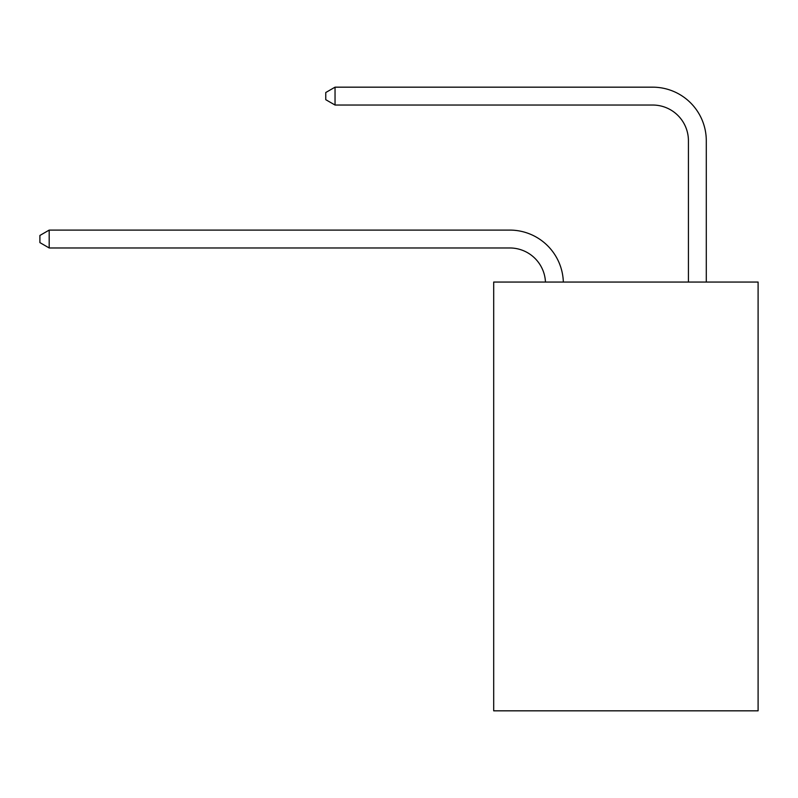 <?xml version="1.0" encoding="UTF-8"?>
<svg xmlns="http://www.w3.org/2000/svg" width="798" height="798" viewBox="0 0 798 798"><rect width="100%" height="100%" fill="white"/><g stroke="black" fill="none" stroke-linecap="round" stroke-linejoin="round"><path stroke-width="1.2" d="M758.1 282.053L758.1 710.828L493.693 710.828L493.693 282.053L758.1 282.053M545.463 282.053A35.73 35.73 0 0 0 509.762 247.969A35.73 35.73 0 0 1 545.463 282.053A35.73 35.73 0 0 0 509.762 247.969A35.73 35.73 0 0 1 545.463 282.053A35.73 35.73 0 0 0 509.762 247.969A35.73 35.73 0 0 1 545.463 282.053A35.73 35.73 0 0 0 509.762 247.969A35.73 35.73 0 0 1 545.463 282.053A35.73 35.73 0 0 0 509.762 247.969A35.73 35.73 0 0 1 545.463 282.053A35.73 35.73 0 0 0 509.762 247.969A35.73 35.73 0 0 1 545.463 282.053A35.73 35.73 0 0 0 509.762 247.969L49.187 247.969L39.9 242.602L39.9 235.46L49.187 230.093L509.762 230.093A53.596 53.596 0 0 1 563.338 282.053M688.425 282.053L688.425 140.767A35.73 35.73 0 0 0 652.694 105.037L335.04 105.037L325.754 99.68L325.754 92.528L335.04 87.172L652.694 87.172A53.596 53.596 0 0 1 706.29 140.767L706.29 282.053M49.187 230.093L509.762 230.093L49.187 230.093L509.762 230.093L49.187 230.093L509.762 230.093L49.187 230.093L509.762 230.093L49.187 230.093L509.762 230.093L49.187 230.093L509.762 230.093L49.187 230.093L49.187 247.969M688.425 140.767A35.73 35.73 0 0 0 652.694 105.037A35.73 35.73 0 0 1 688.425 140.767A35.73 35.73 0 0 0 652.694 105.037A35.73 35.73 0 0 1 688.425 140.767A35.73 35.73 0 0 0 652.694 105.037A35.73 35.73 0 0 1 688.425 140.767A35.73 35.73 0 0 0 652.694 105.037A35.73 35.73 0 0 1 688.425 140.767A35.73 35.73 0 0 0 652.694 105.037A35.73 35.73 0 0 1 688.425 140.767A35.73 35.73 0 0 0 652.694 105.037A35.73 35.73 0 0 1 688.425 140.767M335.04 87.172L652.694 87.172L335.04 87.172L652.694 87.172L335.04 87.172L652.694 87.172L335.04 87.172L652.694 87.172L335.04 87.172L652.694 87.172L335.04 87.172L652.694 87.172L335.04 87.172L335.04 105.037"/></g></svg>
